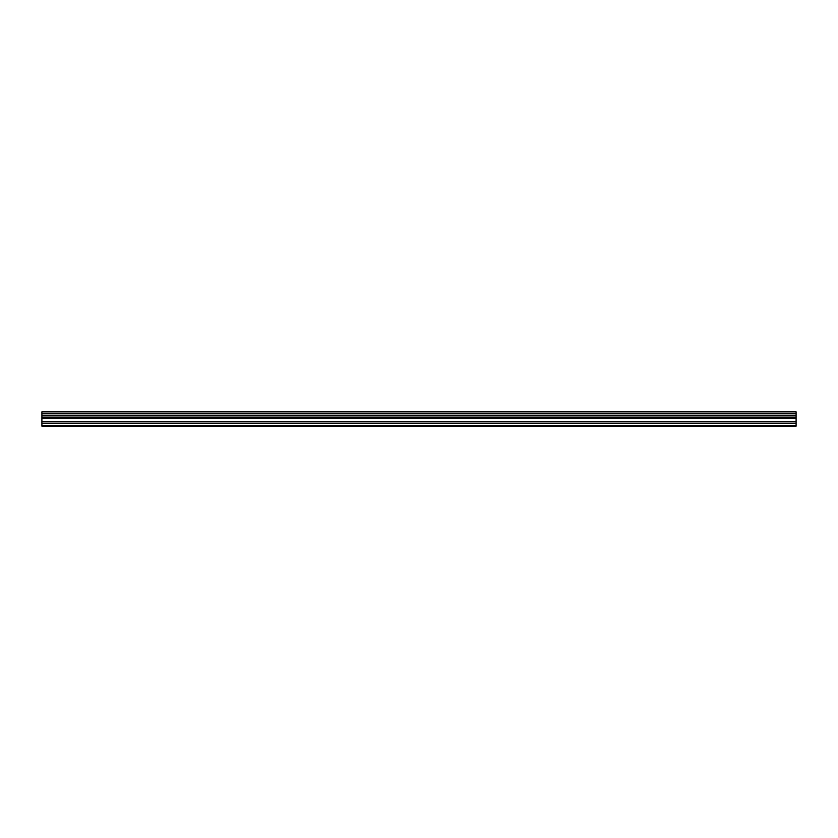 <?xml version="1.0" encoding="UTF-8"?>
<svg xmlns="http://www.w3.org/2000/svg" width="838" height="838" viewBox="0 0 838 838"><rect width="100%" height="100%" fill="white"/><g stroke="black" fill="none" stroke-linecap="round" stroke-linejoin="round"><path stroke-width="1.26" d="M41.9 423.169L41.9 411.835L796.1 411.835L796.1 426.165L41.9 426.165L41.9 423.169L796.1 423.169M796.1 415.229L41.9 415.229M41.9 413.721L796.1 413.721M796.1 413.48L41.9 413.48M796.1 425.411L41.9 425.411M41.9 421.43L796.1 421.43M41.9 418.246L796.1 418.246M41.9 417.104L796.1 417.104M41.9 415.47L796.1 415.47"/></g></svg>
